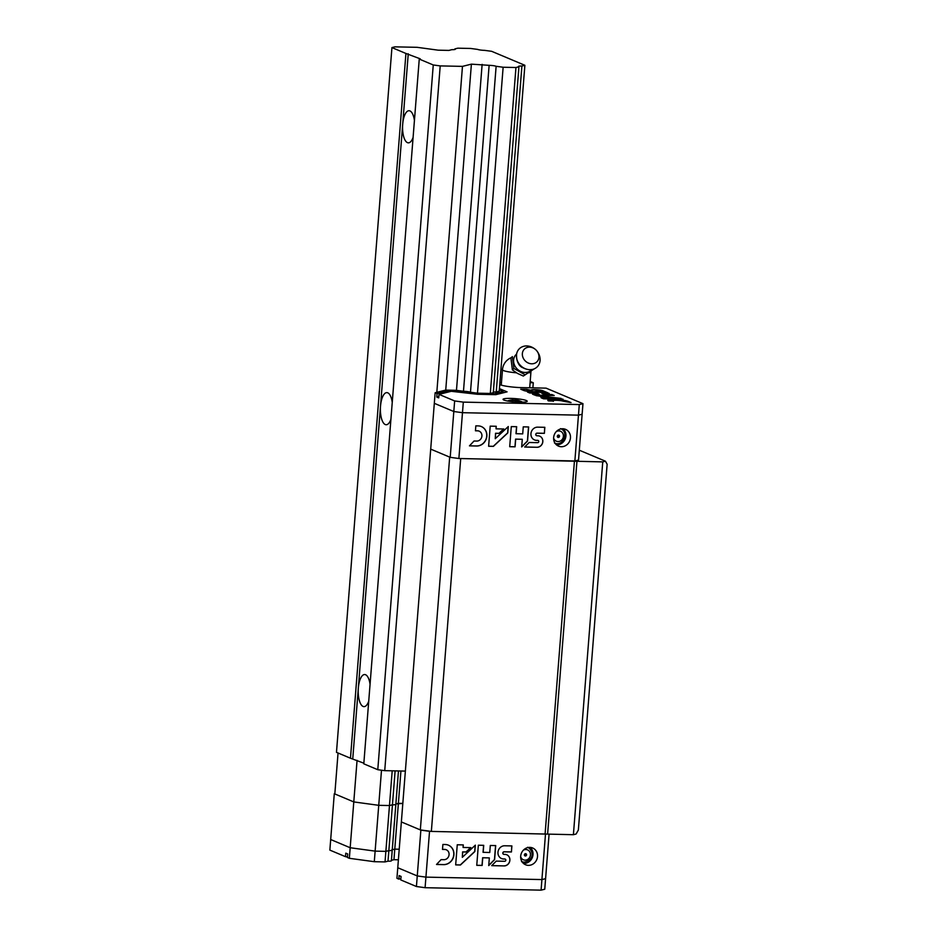 <?xml version="1.0" encoding="UTF-8"?>
<svg xmlns="http://www.w3.org/2000/svg" width="937" height="937" viewBox="0 0 937 937"><rect width="100%" height="100%" fill="white"/><g stroke="black" fill="none" stroke-linecap="round" stroke-linejoin="round"><path stroke-width="1.41" d="M363.802 763.831L419.261 59.078L433.257 64.969L377.787 769.71L363.802 763.831M391.935 47.588L336.477 752.341L350.473 758.22L405.932 53.468L391.935 47.588L394.887 46.85L417.152 47.318L438.165 50.176L448.905 50.411L451.868 49.661A5.306 0.726 -175.5 0 0 455.265 49.251A5.306 0.726 -175.5 0 0 454.843 48.923L457.818 48.185L470.643 48.455L477.647 49.403A5.306 0.726 -175.5 0 0 484.652 50.364L491.656 51.312L524.872 65.285L521.909 66.023A5.306 0.726 -175.5 0 0 518.512 66.445A5.306 0.726 -175.5 0 0 518.934 66.773L515.959 67.511L503.134 67.241L496.13 66.293A5.306 0.726 -175.5 0 0 489.126 65.332L471.393 64.149L462.468 66.375L440.203 65.906L433.257 64.969M350.473 758.22L363.849 763.186M405.37 771.092L384.732 770.659L377.787 769.71M405.932 53.468L420.244 58.832L419.261 59.078M414.435 120.416A16.058 6.114 -88.8 0 0 409.036 110.73A16.058 6.114 -88.8 0 0 402.699 124.258A16.058 6.114 -88.8 0 0 408.356 142.846A16.058 6.114 -88.8 0 0 413.1 137.411M370.056 684.221A16.058 6.114 -88.8 0 0 364.669 674.535A16.058 6.114 -88.8 0 0 358.332 688.063A16.058 6.114 -88.8 0 0 363.989 706.639A16.058 6.114 -88.8 0 0 368.721 701.204M392.252 402.324A16.058 6.114 -88.8 0 0 386.852 392.626A16.058 6.114 -88.8 0 0 380.516 406.166A16.058 6.114 -88.8 0 0 386.173 424.742A16.058 6.114 -88.8 0 0 390.916 419.307M496.13 66.293L470.479 392.24L477.483 393.189L490.309 393.458L515.959 67.511M490.309 393.458L493.284 392.72L518.934 66.773M477.483 393.189L503.134 67.241M470.479 392.24A5.306 0.726 4.5 0 0 463.475 391.279L489.126 65.332M499.327 389.933L503.157 391.537L493.061 394.055L477.448 393.727L456.436 390.87L448.495 390.706L437.064 393.552L435.143 392.744L445.731 390.097L456.471 390.331L482.122 64.384M445.731 390.097L471.393 64.149M436.818 392.322L462.468 66.375M384.732 770.659L440.203 65.906M454.796 49.509L454.843 48.923M521.909 66.023L496.247 391.971L499.222 391.233L524.872 65.285M352.78 758.537L408.251 53.784M579.312 450.217L605.454 461.215L607.141 464.248L578.363 830.018L576.114 834.024L573.397 834.703L602.749 461.894L460.196 458.533M605.454 461.215L602.749 461.894M573.397 834.703L431.36 831.412L420.326 829.913L401.364 821.936L430.704 449.128L450.205 457.326L458.872 458.509L574.861 460.957L578.539 460.044L582.135 414.224L578.457 415.15L574.861 460.957M391.432 860.33L393.95 859.697L394.782 849.133L392.263 849.754L394.782 849.133L398.389 803.325L402.828 803.419L395.871 803.946L398.389 803.325L400.931 770.999M395.836 804.379A5.306 0.726 -175.5 0 1 395.836 804.391A5.306 0.726 -175.5 0 1 392.439 804.801L389.476 805.551L378.735 805.316L353.788 801.92L334.825 793.944L338.046 752.997M420.326 829.913L449.678 457.104L430.704 449.128L434.311 403.32L453.813 411.519L450.205 457.326M547.606 834.164L576.946 461.344M545.1 833.825L574.44 461.004M431.36 831.412L460.699 458.603M391.807 849.871A5.306 0.726 -175.5 0 1 392.228 850.199L391.397 860.775A5.306 0.726 -175.5 0 1 388 861.185L385.037 861.923L374.296 861.7L349.349 858.304L350.18 847.739L353.788 801.92L378.735 805.316L389.476 805.551L392.439 804.801L395.109 770.882M374.296 861.7L375.128 851.124L350.18 847.739L330.691 839.529L350.18 847.739L375.128 851.124L385.868 851.358L392.205 770.823M385.037 861.923L385.868 851.358L375.128 851.124L381.5 770.214M349.349 858.304L347.428 857.496L347.709 853.97L345.788 853.162L345.507 856.687L329.859 850.105L334.286 793.721L353.788 801.92L357.067 760.34M549.082 834.188L545.592 878.66L541.914 879.574L545.592 878.66L544.76 889.236L541.082 890.15L425.093 887.702L416.426 886.519L400.778 879.937L401.059 876.411L399.127 875.603L398.857 879.129L396.937 878.32L401.364 821.936L420.865 830.135L417.258 875.943L397.768 867.744L417.258 875.943L425.925 877.126L429.533 831.318L420.865 830.135M394.782 849.133L399.221 849.227L394.782 849.133M388 861.185L388.843 850.609L385.868 851.358L388.843 850.609A5.306 0.726 -175.5 0 0 392.228 850.199A5.306 0.726 -175.5 0 1 388.843 850.609L392.439 804.801A5.306 0.726 -175.5 0 0 395.836 804.391L398.471 770.952M541.082 890.15L541.914 879.574L425.925 877.126L417.258 875.943L416.426 886.519M430.856 831.342L429.533 831.318M425.093 887.702L425.925 877.126L541.914 879.574L545.51 833.871M528.398 865.355A9.101 8.316 112.8 0 0 537.264 858.093A9.101 8.316 112.8 0 0 532.626 847.973A9.101 8.316 112.8 0 0 521.429 853.138A9.101 8.316 112.8 0 0 525.575 864.757A9.101 8.316 112.8 0 0 528.398 865.355M483.176 852.365L483.726 845.338L478.338 845.221L476.757 865.331L482.145 865.448L482.754 857.777L489.337 857.905L488.727 865.589L494.595 859.651L495.708 845.584L490.309 845.467L489.758 852.506L483.047 852.319L483.597 845.326M445.286 844.518L442.885 844.471L442.498 849.414L444.888 849.461A5.189 4.744 112.8 0 1 444.091 859.697L441.093 859.627L436.513 864.476L443.705 864.628A10.19 9.311 112.8 0 0 453.625 856.512A10.19 9.311 112.8 0 0 448.436 845.186A10.19 9.311 112.8 0 0 445.286 844.518M463.288 844.905L457.256 844.776L455.675 864.886L460.465 864.992L474.836 851.557L475.352 845.151L462.316 857.343L462.737 851.944L466.181 852.014L470.866 847.634L463.089 847.47L463.288 844.905M511.426 851.967L511.895 845.924L504.715 845.771A6.7 6.126 112.8 0 0 501.6 858.573A6.7 6.126 112.8 0 0 503.673 859.006L504.867 859.042A1.136 1.042 112.8 0 1 505.804 860.377A1.136 1.042 112.8 0 1 504.692 861.29L496.223 861.115L491.726 865.647L504.329 865.917A5.833 5.329 112.8 0 0 505.242 854.415L504.036 854.38A1.3 1.183 112.8 0 1 502.97 852.857A1.3 1.183 112.8 0 1 504.235 851.827L511.426 851.967L511.766 845.924M524.626 855.61A1.171 1.066 112.8 0 0 525.434 853.689M525.388 855.996A1.171 1.066 112.8 0 0 525.938 853.759A1.171 1.066 112.8 0 0 524.497 854.427A1.171 1.066 112.8 0 0 525.388 855.996M522.108 861.864A7.801 7.133 112.8 0 0 523.97 862.169M523.467 863.434A9.101 8.316 112.8 0 0 523.865 863.445A9.101 8.316 112.8 0 0 532.333 857.484A9.101 8.316 112.8 0 0 530.213 847.399M503.567 854.275A1.3 1.183 112.8 0 1 504.106 851.768L511.286 851.92M491.784 865.601L504.329 865.917M504.2 865.858A5.833 5.329 112.8 0 0 506.776 854.755M501.529 858.538A6.7 6.126 112.8 0 0 503.544 858.96L504.738 858.983M463.089 847.47L463.147 844.893M462.316 857.343L462.597 851.885L466.04 851.956L470.679 847.622M455.687 864.839L460.325 864.933L474.708 851.499L475.2 845.291M436.56 864.429L443.564 864.582A10.19 9.311 112.8 0 0 453.485 856.488A10.19 9.311 112.8 0 0 448.378 845.162M446.246 849.765A5.189 4.744 112.8 0 0 444.759 849.414L444.888 849.461M442.51 849.355L444.759 849.414M488.751 865.378L494.467 859.604L495.568 845.584M476.769 865.284L482.016 865.39L482.625 857.718L489.337 857.905M398.857 879.129L400.884 878.625M393.95 859.697L398.389 859.791M345.507 856.687L347.475 856.957M435.143 392.744L434.311 403.32L453.813 411.519L462.48 412.69L578.457 415.15L582.135 414.224L582.966 403.66L546.084 388.141L522.003 387.637A17.135 2.366 4.5 0 1 499.749 384.603M438.821 396.574L436.794 397.077L438.715 397.885L438.996 394.36L454.644 400.942L453.813 411.519L462.48 412.69L458.872 458.509M562.75 428.759A9.101 8.316 -67.2 0 1 565.573 429.357A9.101 8.316 -67.2 0 1 569.719 440.964A9.101 8.316 -67.2 0 1 558.522 446.129A9.101 8.316 -67.2 0 1 553.884 436.021A9.101 8.316 -67.2 0 1 562.75 428.759M516.123 433.749L516.674 426.71L511.286 426.593L509.705 446.715L515.092 446.82L515.701 439.148L522.284 439.289L521.675 446.961L527.543 441.034L528.655 426.967L523.256 426.85L522.705 433.89L515.994 433.69L516.545 426.71M478.233 425.902L475.832 425.843L475.446 430.797L477.835 430.844A5.189 4.744 112.8 0 1 477.038 441.069L474.04 441.011L469.46 445.86L476.64 446.012A10.19 9.311 112.8 0 0 486.572 437.884A10.19 9.311 112.8 0 0 481.384 426.569A10.19 9.311 112.8 0 0 478.233 425.902M496.235 426.276L490.203 426.148L488.622 446.27L493.412 446.363L507.784 432.929L508.287 426.534L495.251 438.715L495.685 433.316L499.128 433.386L503.813 429.005L496.036 428.841L496.235 426.276M544.374 433.351L544.842 427.307L537.662 427.155A6.7 6.126 112.8 0 0 534.547 439.945A6.7 6.126 112.8 0 0 536.62 440.39L537.815 440.413A1.136 1.042 112.8 0 1 538.752 441.76A1.136 1.042 112.8 0 1 537.639 442.662L529.171 442.487L524.673 447.031L537.276 447.289A5.833 5.329 112.8 0 0 538.178 435.787L536.983 435.764A1.3 1.183 112.8 0 1 535.917 434.229A1.3 1.183 112.8 0 1 537.182 433.199L544.374 433.351L544.713 427.307M536.514 435.646A1.3 1.183 112.8 0 1 537.053 433.14L544.233 433.292M524.72 446.972L537.276 447.289M537.147 447.242A5.833 5.329 112.8 0 0 539.724 436.138M534.477 439.921A6.7 6.126 112.8 0 0 536.491 440.331L537.686 440.355M496.036 428.841L496.095 426.276M495.251 438.715L495.544 433.257L498.988 433.339L503.626 429.005M488.634 446.211L493.272 446.305L507.655 432.882L508.147 426.675M469.507 445.813L476.511 445.953A10.19 9.311 112.8 0 0 486.432 437.872A10.19 9.311 112.8 0 0 481.313 426.534M479.194 431.149A5.189 4.744 112.8 0 0 477.706 430.786L477.835 430.844M475.446 430.739L477.706 430.786M521.698 446.762L527.414 440.976L528.515 426.956M509.705 446.656L514.963 446.773L515.561 439.09L522.284 439.289M563.16 428.771A9.101 8.316 -67.2 0 1 565.187 439.066A9.101 8.316 -67.2 0 1 556.414 444.806M558.522 435.061A1.171 1.066 -67.2 0 1 559.412 436.63A1.171 1.066 -67.2 0 1 557.374 435.998A1.171 1.066 -67.2 0 1 558.522 435.061M558.382 435.073A1.171 1.066 -67.2 0 1 557.574 436.993M496.247 391.971A5.306 0.726 4.5 0 0 493.33 392.135M456.471 390.331L463.475 391.279M436.794 397.077L437.064 393.552M438.996 394.36L451.247 391.303L477.413 394.266L495.814 394.664L507.081 391.853L499.433 388.632M454.644 400.942L463.311 402.125L579.289 404.573L582.966 403.66M501.471 382.519A17.135 2.366 4.5 0 0 499.889 382.8M532.884 387.859L533.282 382.764L530.096 382.694M533.282 382.764L530.201 381.464M502.478 369.799L500.967 369.166M510.606 398.389A12.111 1.675 -175.5 0 1 527.215 401.247A12.111 1.675 -175.5 0 1 514.999 401.961A12.111 1.675 -175.5 0 1 503.052 399.349A12.111 1.675 -175.5 0 1 510.606 398.389M526.571 389.323L520.714 389.206L523.724 390.471A6.934 0.96 4.5 0 0 531.42 391.643A6.934 0.96 4.5 0 0 537.042 391.151A6.934 0.96 4.5 0 0 536.538 390.741L547.969 392.884L542.699 390.67A6.032 0.832 4.5 0 0 535.987 389.675A6.032 0.832 4.5 0 0 531.197 390.108A6.032 0.832 4.5 0 0 531.56 390.436L526.571 389.323L521.604 389.569M541.117 392.334L527.484 392.053L529.745 393.001L536.561 393.142L539.314 394.301L532.497 394.161L534.746 395.098L554.224 395.519L551.975 394.571L544.538 394.407L541.785 393.247L549.223 393.411L541.117 392.334L528.374 392.427M561.04 398.377L535.999 395.625L553.088 398.002L540.262 396.433L543.519 397.803L541.036 397.745L543.554 398.811L563.032 399.221L542.195 395.765M571.043 402.594L568.045 401.329A10.541 1.452 4.5 0 0 556.355 399.537A10.541 1.452 4.5 0 0 547.794 400.298A10.541 1.452 4.5 0 0 548.567 400.919L553.345 401.013A5.364 0.738 4.5 0 1 553.029 400.731A5.364 0.738 4.5 0 1 557.292 400.345A5.364 0.738 4.5 0 1 563.254 401.223L571.043 402.594M463.311 402.125L462.48 412.69L578.457 415.15L579.289 404.573M569.801 402.43L568.009 401.68A10.541 1.452 4.5 0 0 556.953 399.923A10.541 1.452 4.5 0 0 547.864 400.474M553.029 400.731L553.006 401.083A5.364 0.738 4.5 0 0 553.322 401.364L553.345 401.013M562.118 399.197L561.005 398.729M543.519 397.803L541.914 398.12M553.088 398.002L547.829 398.248L541.527 396.96M546.013 393.341L541.082 392.697M553.31 395.496L544.514 394.758L541.785 393.247M539.314 394.301L533.376 394.524M532.029 390.998L526.547 389.675M546.704 392.72L542.699 390.67M542.675 391.022A6.032 0.832 4.5 0 0 536.596 390.061A6.032 0.832 4.5 0 0 531.326 390.296M536.913 391.315A6.934 0.96 4.5 0 0 536.514 391.092L536.011 390.881M542.172 396.117L538.998 396.046M503.052 392.849L503.157 391.537M448.39 392.017L448.495 390.706M507.456 401.001A17.604 17.604 0 0 1 512.715 399.853A17.604 6.465 85.9 0 1 513.382 399.9A17.604 16.245 100.5 0 0 508.229 401.141M520.632 401.259A17.604 16.245 100.5 0 0 517.435 400.204A17.604 16.245 100.5 0 0 515.9 399.958A17.604 6.899 -83.4 0 0 515.619 399.912A17.604 6.899 -83.4 0 0 513.652 400.392M518.536 402.172A17.604 6.899 -83.4 0 0 516.908 400.38A17.604 15.824 -56.4 0 1 522.436 402.09A16.515 6.465 -83.4 0 0 522.26 401.996A16.515 6.465 -83.4 0 0 521.991 401.856M509.587 401.352A17.604 15.824 -56.4 0 1 514.401 400.333A17.604 6.465 85.9 0 1 516.135 402.043M516.908 400.38L516.58 402.067M515.9 399.958L515.701 401.493M524.79 374.601L513.874 368.452L512.352 356.61L510.888 358.051L512.398 369.904L517.435 373.394L523.326 376.042L534.195 368.885L523.326 376.042M513.874 368.452L512.398 369.904M531.712 363.802A8.925 7.683 45.4 0 0 537.346 351.574A8.925 7.683 45.4 0 0 534.617 348.822A8.925 7.683 45.4 0 0 522.471 352.734A8.925 7.683 45.4 0 0 531.712 363.802M534.617 348.822L533.926 348.341A12.708 10.939 45.4 0 0 516.615 353.94A12.708 10.939 45.4 0 0 529.78 369.682A12.708 10.939 45.4 0 0 531.993 369.518A12.708 10.939 45.4 0 0 537.803 352.277L537.346 351.574M516.592 354.081A10.893 9.37 45.4 0 0 514.612 365.348A10.893 9.37 45.4 0 0 525.025 372.457A10.893 9.37 45.4 0 0 531.853 369.541M520.667 856.57A5.376 4.919 112.8 0 0 530.389 853.56A5.376 4.919 112.8 0 0 523.35 850.187M556.297 431.57A5.376 4.919 -67.2 0 1 563.418 435.705A5.376 4.919 -67.2 0 1 553.615 437.954M530.974 371.485A14.278 14.278 0 0 1 530.939 371.966A14.278 1.968 -175.5 0 1 528.901 372.809M516.416 372.797A14.278 1.968 -175.5 0 1 502.478 369.728L501.272 385.119M518.501 363.755A8.035 6.91 45.4 0 0 522.202 367.503M527.601 847.271C532.638 849.461 535.8 859.627 524.111 862.204L521.546 861.653M392.228 850.199L395.836 804.391M560.549 428.642C569.462 431.922 563.067 447.125 554.493 443.037M517.435 400.204A17.604 17.604 0 0 0 515.619 399.912M511.309 357.629A14.278 14.278 0 0 0 502.478 369.728M530.939 371.966L529.698 387.801M516.615 353.94C515.971 363.146 520.199 368.405 529.3 369.728L531.993 369.518"/></g></svg>
